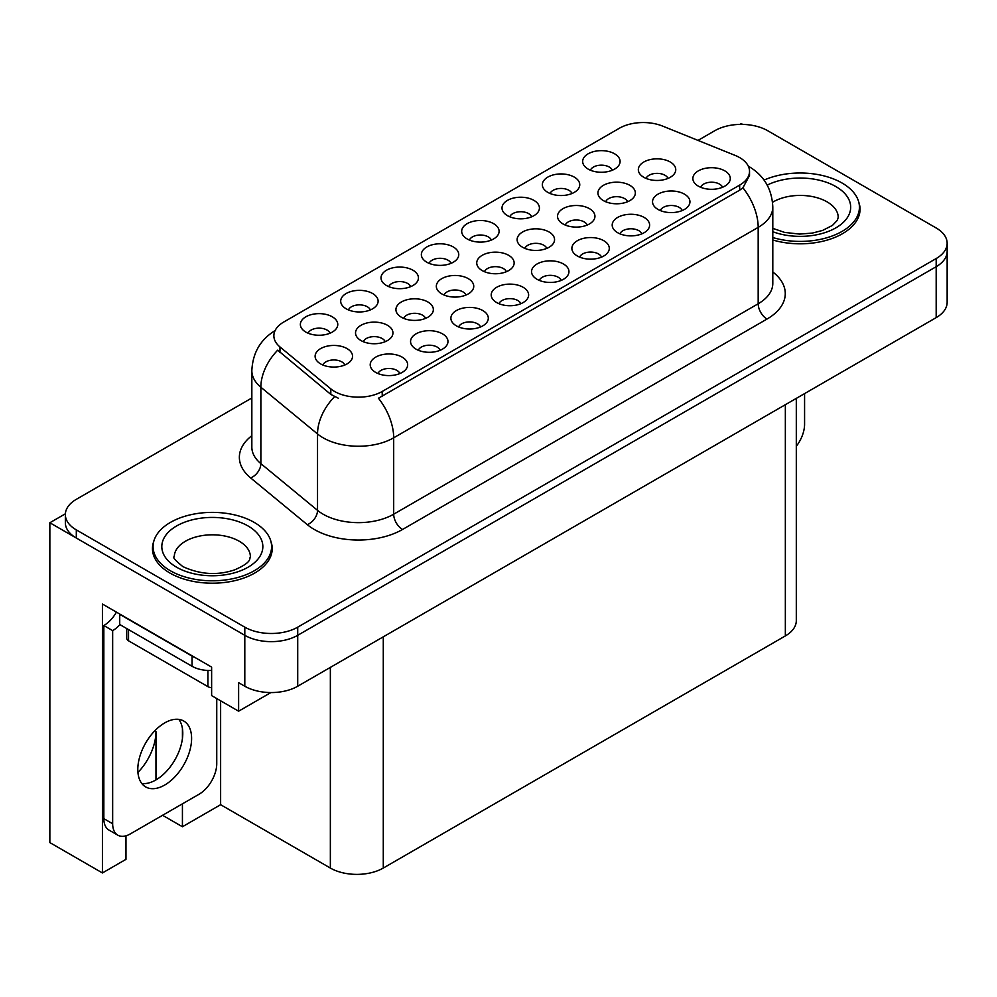 <?xml version="1.0" encoding="UTF-8"?>
<svg xmlns="http://www.w3.org/2000/svg" width="997" height="997" viewBox="0 0 997 997"><rect width="100%" height="100%" fill="white"/><g stroke="black" fill="none" stroke-linecap="round" stroke-linejoin="round"><path stroke-width="1.5" d="M722.526 187.262A11.229 6.481 0 0 0 719.51 184.109A11.229 6.481 0 0 0 708.443 182.463A11.229 6.481 0 0 0 700.617 187.262M724.807 170.861A18.706 10.805 0 0 0 700.829 169.664A18.706 10.805 0 0 0 694.622 183.087A18.706 10.805 0 0 0 698.336 186.14A18.706 10.805 0 0 0 728.52 183.087A18.706 10.805 0 0 0 724.807 170.861M546.792 248.39A11.229 6.481 0 0 0 543.776 245.225A11.229 6.481 0 0 0 532.71 243.592A11.229 6.481 0 0 0 524.883 248.39M549.073 231.989A18.706 10.805 0 0 0 525.095 230.781A18.706 10.805 0 0 0 518.889 244.215A18.706 10.805 0 0 0 522.602 247.268A18.706 10.805 0 0 0 552.787 244.215A18.706 10.805 0 0 0 549.073 231.989M370.348 309.917A11.229 6.481 0 0 0 367.332 306.764A11.229 6.481 0 0 0 356.278 305.119A11.229 6.481 0 0 0 348.452 309.917M372.629 293.517A18.706 10.805 0 0 0 348.651 292.32A18.706 10.805 0 0 0 342.457 305.743A18.706 10.805 0 0 0 346.171 308.796A18.706 10.805 0 0 0 376.343 305.743A18.706 10.805 0 0 0 372.629 293.517M667.99 178.413A11.229 6.481 0 0 0 664.974 175.26A11.229 6.481 0 0 0 653.92 173.615A11.229 6.481 0 0 0 646.081 178.413M670.271 162.013A18.706 10.805 0 0 0 646.293 160.804A18.706 10.805 0 0 0 640.099 174.238A18.706 10.805 0 0 0 643.8 177.292A18.706 10.805 0 0 0 673.984 174.238A18.706 10.805 0 0 0 670.271 162.013M330.019 333.197A11.229 6.481 0 0 0 327.004 330.044A11.229 6.481 0 0 0 315.949 328.399A11.229 6.481 0 0 0 308.11 333.197M332.3 316.809A18.706 10.805 0 0 0 308.322 315.6A18.706 10.805 0 0 0 302.128 329.022A18.706 10.805 0 0 0 305.842 332.088A18.706 10.805 0 0 0 336.014 329.022A18.706 10.805 0 0 0 332.3 316.809M399.884 373.539A11.229 6.481 0 0 0 396.868 370.386A11.229 6.481 0 0 0 385.814 368.74A11.229 6.481 0 0 0 377.975 373.539M402.165 357.138A18.706 10.805 0 0 0 378.187 355.929A18.706 10.805 0 0 0 371.981 369.364A18.706 10.805 0 0 0 375.695 372.417A18.706 10.805 0 0 0 405.879 369.364A18.706 10.805 0 0 0 402.165 357.138M465.985 295.037A11.229 6.481 0 0 0 462.969 291.884A11.229 6.481 0 0 0 451.915 290.239A11.229 6.481 0 0 0 444.089 295.037M468.266 278.637A18.706 10.805 0 0 0 444.288 277.428A18.706 10.805 0 0 0 438.094 290.862A18.706 10.805 0 0 0 441.808 293.916A18.706 10.805 0 0 0 471.98 290.862A18.706 10.805 0 0 0 468.266 278.637M587.183 225.06A11.229 6.481 0 0 0 584.18 221.907A11.229 6.481 0 0 0 573.113 220.262A11.229 6.481 0 0 0 565.287 225.06M589.464 208.66A18.706 10.805 0 0 0 565.486 207.463A18.706 10.805 0 0 0 559.292 220.885A18.706 10.805 0 0 0 563.006 223.939A18.706 10.805 0 0 0 593.178 220.885A18.706 10.805 0 0 0 589.464 208.66M410.677 286.638A11.229 6.481 0 0 0 407.661 283.472A11.229 6.481 0 0 0 396.607 281.839A11.229 6.481 0 0 0 388.78 286.638M412.957 270.237A18.706 10.805 0 0 0 388.98 269.028A18.706 10.805 0 0 0 382.786 282.463A18.706 10.805 0 0 0 386.5 285.516A18.706 10.805 0 0 0 416.671 282.463A18.706 10.805 0 0 0 412.957 270.237M451.005 263.345A11.229 6.481 0 0 0 448.002 260.192A11.229 6.481 0 0 0 436.935 258.547A11.229 6.481 0 0 0 429.109 263.345M453.286 246.957A18.706 10.805 0 0 0 429.308 245.748A18.706 10.805 0 0 0 423.114 259.17A18.706 10.805 0 0 0 426.828 262.223A18.706 10.805 0 0 0 457 259.17A18.706 10.805 0 0 0 453.286 246.957M440.213 350.259A11.229 6.481 0 0 0 437.197 347.093A11.229 6.481 0 0 0 426.143 345.448A11.229 6.481 0 0 0 418.304 350.259M442.494 333.858A18.706 10.805 0 0 0 418.516 332.649A18.706 10.805 0 0 0 412.322 346.071A18.706 10.805 0 0 0 416.023 349.137A18.706 10.805 0 0 0 446.207 346.071A18.706 10.805 0 0 0 442.494 333.858M520.87 303.686A11.229 6.481 0 0 0 517.854 300.533A11.229 6.481 0 0 0 506.8 298.888A11.229 6.481 0 0 0 498.974 303.686M523.151 287.286A18.706 10.805 0 0 0 499.173 286.077A18.706 10.805 0 0 0 492.979 299.511A18.706 10.805 0 0 0 496.693 302.565A18.706 10.805 0 0 0 526.865 299.511A18.706 10.805 0 0 0 523.151 287.286M425.582 318.367A11.229 6.481 0 0 0 422.578 315.202A11.229 6.481 0 0 0 411.512 313.557A11.229 6.481 0 0 0 403.685 318.367M427.863 301.966A18.706 10.805 0 0 0 403.885 300.758A18.706 10.805 0 0 0 397.691 314.192A18.706 10.805 0 0 0 401.405 317.245A18.706 10.805 0 0 0 431.576 314.192A18.706 10.805 0 0 0 427.863 301.966M627.587 201.743A11.229 6.481 0 0 0 624.571 198.577A11.229 6.481 0 0 0 613.516 196.932A11.229 6.481 0 0 0 605.69 201.743M629.867 185.342A18.706 10.805 0 0 0 605.889 184.133A18.706 10.805 0 0 0 599.696 197.556A18.706 10.805 0 0 0 603.409 200.621A18.706 10.805 0 0 0 633.581 197.556A18.706 10.805 0 0 0 629.867 185.342M572.004 193.493A11.229 6.481 0 0 0 568.988 190.34A11.229 6.481 0 0 0 557.921 188.695A11.229 6.481 0 0 0 550.095 193.493M574.284 177.105A18.706 10.805 0 0 0 550.307 175.896A18.706 10.805 0 0 0 544.1 189.318A18.706 10.805 0 0 0 547.814 192.371A18.706 10.805 0 0 0 577.986 189.318A18.706 10.805 0 0 0 574.284 177.105M601.527 257.114A11.229 6.481 0 0 0 598.524 253.961A11.229 6.481 0 0 0 587.457 252.316A11.229 6.481 0 0 0 579.631 257.114M603.808 240.713A18.706 10.805 0 0 0 579.83 239.517A18.706 10.805 0 0 0 573.636 252.939A18.706 10.805 0 0 0 577.35 255.992A18.706 10.805 0 0 0 607.522 252.939A18.706 10.805 0 0 0 603.808 240.713M491.334 240.065A11.229 6.481 0 0 0 488.331 236.912A11.229 6.481 0 0 0 477.264 235.267A11.229 6.481 0 0 0 469.437 240.065M493.615 223.664A18.706 10.805 0 0 0 469.637 222.468A18.706 10.805 0 0 0 463.443 235.89A18.706 10.805 0 0 0 467.157 238.944A18.706 10.805 0 0 0 497.329 235.89A18.706 10.805 0 0 0 493.615 223.664M641.856 233.834A11.229 6.481 0 0 0 638.853 230.681A11.229 6.481 0 0 0 627.786 229.036A11.229 6.481 0 0 0 619.96 233.834M644.137 217.433A18.706 10.805 0 0 0 620.159 216.224A18.706 10.805 0 0 0 613.965 229.659A18.706 10.805 0 0 0 617.679 232.712A18.706 10.805 0 0 0 647.851 229.659A18.706 10.805 0 0 0 644.137 217.433M385.191 341.684A11.229 6.481 0 0 0 382.175 338.531A11.229 6.481 0 0 0 371.108 336.886A11.229 6.481 0 0 0 363.282 341.684M387.472 325.284A18.706 10.805 0 0 0 363.494 324.087A18.706 10.805 0 0 0 357.287 337.509A18.706 10.805 0 0 0 361.001 340.563A18.706 10.805 0 0 0 391.185 337.509A18.706 10.805 0 0 0 387.472 325.284M612.332 170.213A11.229 6.481 0 0 0 609.317 167.06A11.229 6.481 0 0 0 598.25 165.415A11.229 6.481 0 0 0 590.423 170.213M614.613 153.812A18.706 10.805 0 0 0 590.635 152.603A18.706 10.805 0 0 0 584.429 166.038A18.706 10.805 0 0 0 588.143 169.091A18.706 10.805 0 0 0 618.327 166.038A18.706 10.805 0 0 0 614.613 153.812M480.542 326.966A11.229 6.481 0 0 0 477.526 323.813A11.229 6.481 0 0 0 466.471 322.168A11.229 6.481 0 0 0 458.632 326.966M482.822 310.565A18.706 10.805 0 0 0 458.844 309.369A18.706 10.805 0 0 0 452.65 322.791A18.706 10.805 0 0 0 456.364 325.845A18.706 10.805 0 0 0 486.536 322.791A18.706 10.805 0 0 0 482.822 310.565M344.788 365.014A11.229 6.481 0 0 0 341.772 361.849A11.229 6.481 0 0 0 330.717 360.216A11.229 6.481 0 0 0 322.878 365.014M347.068 348.614A18.706 10.805 0 0 0 323.09 347.405A18.706 10.805 0 0 0 316.884 360.839A18.706 10.805 0 0 0 320.598 363.893A18.706 10.805 0 0 0 350.782 360.839A18.706 10.805 0 0 0 347.068 348.614M682.197 210.554A11.229 6.481 0 0 0 679.181 207.388A11.229 6.481 0 0 0 668.115 205.743A11.229 6.481 0 0 0 660.288 210.554M684.465 194.153A18.706 10.805 0 0 0 660.488 192.944A18.706 10.805 0 0 0 654.294 206.367A18.706 10.805 0 0 0 658.008 209.432A18.706 10.805 0 0 0 688.179 206.367A18.706 10.805 0 0 0 684.465 194.153M506.389 271.707A11.229 6.481 0 0 0 503.373 268.554A11.229 6.481 0 0 0 492.319 266.909A11.229 6.481 0 0 0 484.48 271.707M508.669 255.319A18.706 10.805 0 0 0 484.692 254.11A18.706 10.805 0 0 0 478.498 267.532A18.706 10.805 0 0 0 482.199 270.586A18.706 10.805 0 0 0 512.383 267.532A18.706 10.805 0 0 0 508.669 255.319M531.675 216.785A11.229 6.481 0 0 0 528.659 213.62A11.229 6.481 0 0 0 517.593 211.987A11.229 6.481 0 0 0 509.766 216.785M533.943 200.385A18.706 10.805 0 0 0 509.966 199.176A18.706 10.805 0 0 0 503.772 212.61A18.706 10.805 0 0 0 507.485 215.664A18.706 10.805 0 0 0 537.657 212.61A18.706 10.805 0 0 0 533.943 200.385M561.199 280.406A11.229 6.481 0 0 0 558.195 277.241A11.229 6.481 0 0 0 547.129 275.596A11.229 6.481 0 0 0 539.302 280.406M563.479 264.006A18.706 10.805 0 0 0 539.502 262.797A18.706 10.805 0 0 0 533.308 276.219A18.706 10.805 0 0 0 537.022 279.285A18.706 10.805 0 0 0 567.193 276.219A18.706 10.805 0 0 0 563.479 264.006M739.662 157.601A33.686 19.442 0 0 0 735.163 155.42L662.519 126.058A33.686 19.442 0 0 0 619.386 128.239L283.734 322.031A33.686 19.442 0 0 0 273.863 335.777A33.686 19.442 0 0 0 279.958 346.931L330.817 388.867A33.686 19.442 0 0 0 382.225 391.46L739.662 185.106A33.686 19.442 0 0 0 749.52 171.359A33.686 19.442 0 0 0 739.662 157.601M65.378 513.791L49.85 522.752L244.801 635.313A37.425 21.61 0 0 0 297.717 635.313L936.183 266.697A37.425 21.61 0 0 0 947.15 251.418A37.425 21.61 0 0 1 936.183 266.697L297.717 635.313A37.425 21.61 0 0 1 244.801 635.313L76.308 538.031A37.425 21.61 0 0 1 65.353 522.752L65.353 514.614A37.425 21.61 0 0 0 76.308 529.893L244.801 627.163A37.425 21.61 0 0 0 297.717 627.163L936.183 258.547A37.425 21.61 0 0 0 947.15 243.268A37.425 21.61 0 0 0 936.183 227.989L767.702 130.719A37.425 21.61 0 0 0 714.774 130.719L698 140.403M742.653 124.401L741.245 123.591L739.824 124.401M125.971 835.81L125.971 859.339L102.429 872.948L102.429 604.045L211.626 667.093L211.626 695.607L238.619 711.197L238.619 682.671L244.801 686.235A37.425 21.61 0 0 0 297.717 686.235L936.183 317.619A37.425 21.61 0 0 0 947.15 302.34L947.15 243.268M270.885 692.566L238.619 711.197M102.429 872.948L49.85 842.59L49.85 522.752M796.304 398.376L796.304 620.645A37.425 21.61 180 0 1 785.349 635.924L383.284 868.051A37.425 21.61 180 0 1 330.356 868.051L220.624 804.704L220.624 700.804M220.624 804.704L182.426 826.75L182.426 803.831M182.426 738.565L182.426 728.533M162.586 815.297L182.426 826.75M137.922 772.438A39.917 23.043 120 0 0 155.968 731.611L154.709 730.888M155.968 779.891L155.968 731.611M153.725 541.533A59.882 34.571 0 0 0 152.454 548.624A59.882 34.571 0 0 0 169.989 573.076A59.882 34.571 0 0 0 235.255 580.566A59.882 34.571 0 0 0 272.218 548.624A59.882 34.571 0 0 0 270.935 541.533M153.077 551.802A59.882 34.571 0 0 0 152.877 552.699M749.52 171.359L749.52 175.484L742.927 187.81L739.662 190.178L378.436 398.239A43.656 25.212 60 0 1 393.69 437.808A49.9 28.813 180 0 1 323.128 437.808A49.9 28.813 180 0 1 317.532 433.957L260.865 387.235A49.9 28.813 180 0 1 251.842 370.71L251.842 447.105A49.9 28.813 0 0 0 260.865 463.63L317.532 510.352A49.9 28.813 0 0 0 323.128 514.203A49.9 28.813 0 0 0 393.69 514.203L758.181 303.773A49.9 28.813 0 0 0 772.8 283.397L772.8 207.002A49.9 28.813 180 0 1 758.181 227.378A43.656 25.212 -120 0 0 742.927 187.81M338.382 398.239L330.817 394.413L277.689 350.184A43.656 29.2 129.5 0 0 260.865 387.235L260.865 463.63A12.475 8.35 -50.5 0 1 250.646 477.949A62.375 36.017 180 0 1 251.842 435.677M772.8 239.99A59.882 34.571 0 0 0 860.05 209.245A59.882 34.571 0 0 0 858.766 202.154M251.842 397.99L76.308 499.335A37.425 21.61 0 0 0 65.353 514.614M271.795 552.699A59.882 34.571 0 0 0 271.595 551.802M859.626 213.321A59.882 34.571 0 0 0 859.426 212.423M804.579 393.603L804.579 424.273A24.95 14.407 -60 0 1 796.304 446.307M772.8 237.548A59.259 34.21 0 0 0 859.426 207.214A59.259 34.21 0 0 0 842.066 183.024A59.259 34.21 0 0 0 764.063 180.083M170.437 570.783A59.259 34.21 0 0 0 235.005 578.198A59.259 34.21 0 0 0 271.595 546.593A59.259 34.21 0 0 0 254.235 522.403A59.259 34.21 0 0 0 189.654 514.988A59.259 34.21 0 0 0 153.077 546.593A59.259 34.21 0 0 0 170.437 570.783M211.626 687.681A6.231 3.602 180 0 1 207.924 686.646L128.538 640.809A6.231 3.602 180 0 1 126.706 638.267L126.706 628.546M164.704 785.038A38.048 21.971 120 0 0 189.555 751.514A38.048 21.971 120 0 0 183.722 721.018A38.048 21.971 120 0 0 164.704 722.912A38.048 21.971 120 0 0 139.842 756.436A38.048 21.971 120 0 0 145.674 786.92A38.048 21.971 120 0 0 164.704 785.038M178.799 719.373A38.048 21.971 -60 0 1 179.36 750.479A38.048 21.971 -60 0 1 155.881 779.953A38.048 21.971 -60 0 1 141.786 783.48M216.748 698.561L216.748 763.652A24.95 14.407 -60 0 1 199.101 794.21L130.295 833.928A24.95 14.407 -60 0 1 117.82 835.174A24.95 14.407 -60 0 1 112.661 823.746L112.661 630.627L103.838 625.53A24.95 14.407 120 0 0 116.437 612.133M119.914 624.633A24.95 14.407 -60 0 1 112.661 630.627M117.82 835.174L108.997 830.077A24.95 14.407 -60 0 1 103.838 818.649L103.838 625.53M195.35 657.696A24.95 14.407 180 0 1 192.047 656.088L119.715 614.326A24.95 14.407 0 0 0 120.001 614.189M192.047 656.088L192.047 666.27A24.95 14.407 0 0 0 211.626 670.445M119.715 614.326L119.715 624.508L192.047 666.27M936.183 317.619L936.183 258.547M297.717 686.235L297.717 627.163M244.801 686.235L244.801 627.163M383.284 868.051L383.284 636.834M785.349 635.924L785.349 404.707M330.356 868.051L330.356 667.392M279.958 346.931L279.958 352.477M330.817 388.867L330.817 394.413M382.225 391.46L382.225 396.544M739.662 185.106L739.662 190.178M402.514 529.482A12.475 7.203 60 0 1 393.69 514.203L393.69 437.808L758.181 227.378L758.181 303.773A12.475 7.203 60 0 0 767.005 319.052L402.514 529.482A62.375 36.017 180 0 1 314.304 529.482A62.375 36.017 180 0 1 307.313 524.671L250.646 477.949M334.543 396.731A43.656 29.2 129.5 0 0 317.532 433.957L317.532 510.352A12.475 8.35 -50.5 0 1 307.313 524.671M772.8 271.982A62.375 36.017 180 0 1 767.005 319.052M76.308 529.893L76.308 538.031M767.216 185.093A50.523 29.175 180 0 1 835.897 186.589A50.523 29.175 180 0 1 839.486 225.521A50.523 29.175 180 0 1 772.8 231.728M772.8 228.35L784.614 232.413L799.656 234.083L812.368 233.074L822.55 230.457L832.42 225.434L837.318 220.337L838.215 217.396A38.048 21.971 0 0 0 827.074 201.868A38.048 21.971 0 0 0 772.55 202.279M248.054 525.967A50.523 29.175 180 0 1 248.054 567.218A50.523 29.175 180 0 1 176.606 567.218A50.523 29.175 180 0 1 176.606 525.967A50.523 29.175 180 0 1 248.054 525.967M250.384 556.775A38.048 21.971 0 0 0 239.243 541.246A38.048 21.971 0 0 0 197.767 536.486A38.048 21.971 0 0 0 174.288 556.775C172.319 557.074 175.173 560.351 182.85 566.595C200.16 574.571 217.446 575.655 234.719 569.835C252.827 561.897 249.051 558.644 250.384 556.775M207.924 686.646L207.924 670.458M128.538 640.809L128.538 629.606M112.661 823.746L103.838 818.649M772.8 207.002C771.952 189.056 764.063 175.609 749.133 166.649L748.298 166.175M275.496 330.356C260.566 339.316 252.69 352.764 251.842 370.71M859.426 207.214L859.426 214.218M271.595 546.593L271.595 553.609M153.077 546.593L153.077 553.609"/></g></svg>
